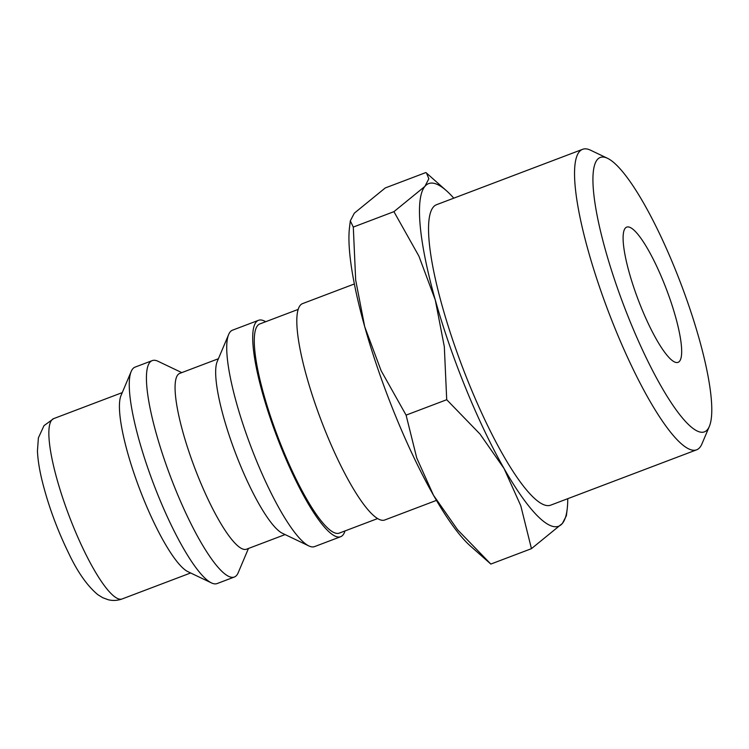 <?xml version="1.0" encoding="UTF-8"?>
<svg xmlns="http://www.w3.org/2000/svg" width="749" height="749" viewBox="0 0 749 749"><rect width="100%" height="100%" fill="white"/><g stroke="black" fill="none" stroke-linecap="round" stroke-linejoin="round"><path stroke-width="1.12" d="M354.371 283.965L302.652 303.579A115.73 24.09 69.2 0 0 326.208 433.184A115.73 24.09 69.2 0 0 384.724 520.003L436.442 500.388M298.252 309.374L259.912 323.905A111.873 23.294 69.2 0 0 282.691 449.194A111.873 23.294 69.2 0 0 339.25 533.119L377.58 518.58M265.689 321.724A115.73 24.09 69.2 0 0 258.545 320.3L232.527 330.169A115.73 24.09 69.2 0 0 228.679 334.466A115.73 24.09 69.2 0 0 256.092 459.774A115.73 24.09 69.2 0 0 308.869 545.937A115.73 24.09 69.2 0 0 314.599 546.592L340.617 536.724A115.73 24.09 69.2 0 0 345.017 530.929M258.545 320.3A115.73 24.09 69.2 0 0 282.111 449.906A115.73 24.09 69.2 0 0 340.617 536.724M228.679 334.466L217.247 361.477A94.028 19.577 69.2 0 0 239.521 463.285A94.028 19.577 69.2 0 0 282.401 533.288L308.869 545.937M218.408 358.734L179.807 373.367A94.028 19.577 69.2 0 0 198.953 478.667A94.028 19.577 69.2 0 0 246.487 549.214L285.088 534.58M181.773 372.618L158.002 361.271A115.73 24.09 69.2 0 0 152.262 360.606A115.73 24.09 69.2 0 0 175.828 490.211A115.73 24.09 69.2 0 0 234.334 577.03A115.73 24.09 69.2 0 0 238.191 572.732L248.462 548.465M152.262 360.606L135.063 367.122A115.73 24.09 69.2 0 0 131.215 371.429A115.73 24.09 69.2 0 0 158.629 496.727A115.73 24.09 69.2 0 0 211.405 582.891A115.73 24.09 69.2 0 0 217.135 583.555L234.334 577.03M131.215 371.429L121.057 395.435A96.443 20.083 69.2 0 0 143.902 499.855A96.443 20.083 69.2 0 0 187.877 571.656L211.405 582.891M350.317 220.871L349.521 227.406A183.243 38.152 69.2 0 0 364.726 326.77L355.681 280.079L353.294 227.069L350.317 220.871L354.305 213.184L385.239 187.962L425.872 172.551L426.546 173.103L428.849 178.777L424.861 186.435L393.927 211.658L418.897 256.111L435.291 300.012L444.326 346.703L446.713 399.713L479.969 434.027L504.049 468.509L520.789 505.781L531.453 548.661L562.387 523.429A183.243 38.152 69.2 0 0 567.171 509.208A183.243 38.152 69.2 0 0 567.751 498.694M453.782 198.167A183.243 38.152 69.2 0 0 446.385 190.677A183.243 38.152 69.2 0 0 424.861 186.435A183.243 38.152 69.2 0 0 435.291 300.012A183.243 38.152 69.2 0 0 465.962 388.797A183.243 38.152 69.2 0 0 504.049 468.509A183.243 38.152 69.2 0 0 562.387 523.429L566.375 515.752L567.171 509.208M395.397 415.555A183.243 38.152 69.2 0 0 433.493 495.267L416.753 458.004L406.089 415.124L381.11 370.671L364.726 326.77A183.243 38.152 69.2 0 0 395.397 415.555M607.626 158.357L590.605 150.221A160.707 33.452 69.2 0 0 582.647 149.304A160.707 33.452 69.2 0 0 615.36 329.27A160.707 33.452 69.2 0 0 696.607 449.831A160.707 33.452 69.2 0 0 701.953 443.857L709.312 426.49A146.748 30.55 69.2 0 0 674.54 267.608A146.748 30.55 69.2 0 0 607.626 158.357A146.748 30.55 69.2 0 0 630.237 321.845A146.748 30.55 69.2 0 0 709.312 426.49M696.607 449.831L550.609 505.191A160.707 33.452 -110.8 0 1 469.361 384.63A160.707 33.452 -110.8 0 1 436.648 204.664L582.647 149.304M663.305 281.362A72.335 15.055 -110.8 0 1 678.032 362.357A72.335 15.055 -110.8 0 1 641.472 308.092A72.335 15.055 -110.8 0 1 626.744 227.097A72.335 15.055 -110.8 0 1 663.305 281.362M433.493 495.267A183.243 38.152 69.2 0 0 470.316 545.946L490.829 564.063L457.573 529.749L433.493 495.267M353.294 227.069L393.927 211.658M406.089 415.124L446.713 399.713M490.829 564.063L531.453 548.661M122.096 598.966C117.396 600.651 112.725 600.895 108.071 599.696L102.735 597.702L97.866 594.715C87.277 585.905 77.512 572.002 68.58 553.024C56.727 528.654 47.777 504.021 41.729 479.126C39.21 468.462 37.778 459.053 37.45 450.898L38.386 437.884L44.013 425.638L53.703 418.607A96.443 20.083 69.2 0 0 51.709 420.105A96.443 20.083 69.2 0 0 73.336 526.613A96.443 20.083 69.2 0 0 122.096 598.966L190.639 572.976M446.385 190.677L426.546 173.103M53.703 418.607L122.246 392.616"/></g></svg>
